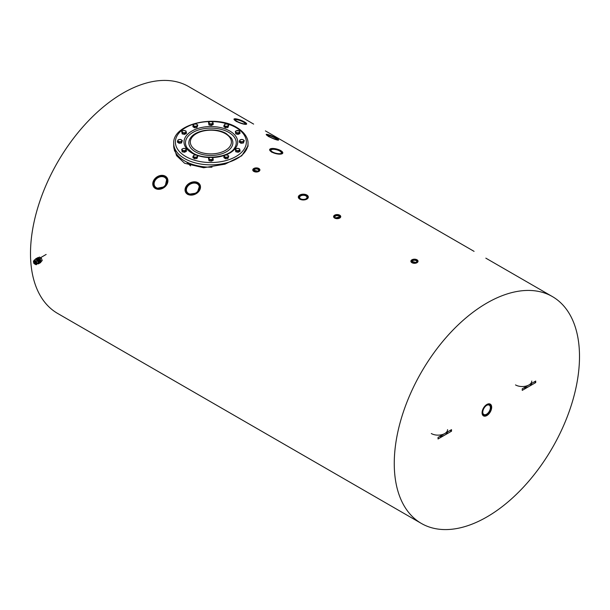 <?xml version="1.0" encoding="UTF-8"?>
<svg xmlns="http://www.w3.org/2000/svg" width="610" height="610" viewBox="0 0 610 610"><rect width="100%" height="100%" fill="white"/><g stroke="black" fill="none" stroke-linecap="round" stroke-linejoin="round"><path stroke-width="0.91" d="M34.625 263.924L34.29 263.726A0.953 0.549 -120 0 0 34.961 263.337A0.953 0.549 -120 0 0 34.29 262.17A0.953 0.549 -120 0 0 33.619 262.559A0.953 0.549 -120 0 0 34.29 263.726L34.625 263.924A1.426 0.824 -120 0 0 35.342 263.993A1.426 0.824 -120 0 0 35.563 262.849A1.426 0.824 -120 0 0 34.625 261.591A1.426 0.824 -120 0 0 33.908 261.515A1.426 0.824 -120 0 0 33.619 262.17A1.426 0.824 -120 0 0 33.634 262.399M40.855 262.071L42.227 260.5L41.305 258.114L39.459 257.046L38.331 257.702M40.992 261.217L42.227 260.5M40.062 258.831L41.305 258.114M39.574 261.377A1.548 0.892 -120 0 0 38.499 259.258A1.548 0.892 -120 0 0 38.293 259.159M39.444 263.123A2.859 1.647 -120 0 0 39.924 262.994A2.859 1.647 -120 0 0 40.367 260.706A2.859 1.647 -120 0 0 38.499 258.183A2.859 1.647 -120 0 0 37.073 258.045A2.859 1.647 -120 0 0 36.714 258.396M40.123 262.841A2.859 1.647 -120 0 0 40.352 262.75A2.859 1.647 -120 0 0 40.786 260.462A2.859 1.647 -120 0 0 38.918 257.938A2.859 1.647 -120 0 0 37.492 257.801A2.859 1.647 -120 0 0 37.294 257.946M37.667 263.779A2.859 1.647 -120 0 0 38.666 263.726A2.859 1.647 -120 0 0 39.101 261.431A2.859 1.647 -120 0 0 37.233 258.914A2.859 1.647 -120 0 0 35.807 258.77A2.859 1.647 -120 0 0 35.304 259.448M38.857 263.573A2.859 1.647 -120 0 0 39.086 263.482A2.859 1.647 -120 0 0 39.528 261.187A2.859 1.647 -120 0 0 37.66 258.671A2.859 1.647 -120 0 0 36.226 258.526A2.859 1.647 -120 0 0 36.036 258.678M36.028 259.441L36.15 259.372A2.165 1.25 -120 0 1 36.958 259.349L36.638 259.723A2.165 1.25 -120 0 0 36.531 259.669M38.239 262.125A2.165 1.25 -120 0 0 37.523 260.478M37.233 260.157A2.165 1.25 -120 0 0 37.012 259.959L37.332 259.54A2.165 1.25 -120 0 1 38.666 261.446A2.165 1.25 -120 0 1 38.323 263.123L38.064 263.276M36.958 259.349L36.958 259.936M33.992 261.469A1.586 0.915 60 0 1 35.044 261.217L35.044 261.217A1.586 0.915 60 0 1 36.165 263.162A1.586 0.915 60 0 1 35.418 263.947M34.717 263.97A2.074 1.197 -120 0 0 35.044 264.206A2.074 1.197 -120 0 0 36.508 263.36A2.074 1.197 -120 0 0 35.044 260.821A2.074 1.197 -120 0 0 33.619 262.071M33.619 262.231L33.42 261.316L34.343 260.005L36.188 261.072L37.118 263.451L36.188 264.763L34.343 263.695M36.188 264.763L38.361 262.735L36.653 259.738L35.586 259.288L34.343 260.005M37.431 260.356L36.188 261.072M38.361 262.735L37.118 263.451M186.599 161.986L190.564 165.867M483.959 415.059A5.833 3.37 120 0 0 489.792 411.689A5.833 3.37 120 0 0 489.792 404.956A5.833 3.37 120 0 0 486.879 405.238A5.833 3.37 120 0 0 482.754 412.39A5.833 3.37 120 0 0 483.959 415.059M482.754 412.2A5.391 3.111 120 0 0 483.867 414.487L483.867 414.487A5.391 3.111 120 0 0 489.258 411.376A5.391 3.111 120 0 0 489.258 405.154L489.258 405.154A5.391 3.111 120 0 0 486.719 405.337M490.272 404.125L490.272 404.125A6.786 3.919 120 0 0 483.486 408.044A6.786 3.919 120 0 0 483.486 415.883L483.486 415.883A6.786 3.919 120 0 0 490.272 411.963A6.786 3.919 120 0 0 490.272 404.125L490.272 404.125A6.786 3.919 120 0 0 486.879 404.461A6.786 3.919 120 0 0 482.441 410.446A6.786 3.919 120 0 0 483.486 415.883A6.786 3.919 120 0 0 486.879 415.547A6.786 3.919 120 0 0 491.309 409.569A6.786 3.919 120 0 0 490.272 404.125L490.272 404.125M421.38 523.449A130.99 75.625 120 0 0 522.32 488.351A130.99 75.625 120 0 0 579.5 356.53A130.99 75.625 120 0 0 552.37 296.567A130.99 75.625 120 0 0 451.43 331.657A130.99 75.625 120 0 0 394.258 463.478A130.99 75.625 120 0 0 421.38 523.449L57.63 313.433A130.99 75.625 120 0 1 30.5 253.47A130.99 75.625 120 0 1 87.68 121.649A130.99 75.625 120 0 1 188.62 86.551L205.578 96.349M431.3 433.535A9.524 5.498 0 0 0 441.686 434.724A9.524 5.498 0 0 0 447.565 429.646M439.391 436.646A9.524 5.498 0 0 0 447.473 431.979M314.371 159.157L265.396 130.883M552.37 296.567L485.834 258.152M258.198 168.871A2.646 1.525 0 0 0 254.462 168.871A2.646 1.525 0 0 0 254.462 171.029L254.462 171.029A2.646 1.525 0 0 0 258.198 171.029A2.646 1.525 0 0 0 258.198 168.871M258.053 171.105A2.265 1.304 0 0 0 258.594 170.259A2.265 1.304 0 0 0 257.931 169.336A2.265 1.304 0 0 0 255.468 169.054A2.265 1.304 0 0 0 254.065 170.259A2.265 1.304 0 0 0 254.606 171.105M253.806 171.41A3.576 2.059 0 0 0 257.694 171.852A3.576 2.059 0 0 0 259.906 169.946A3.576 2.059 0 0 0 258.853 168.49A3.576 2.059 0 0 0 254.965 168.047A3.576 2.059 0 0 0 252.761 169.946A3.576 2.059 0 0 0 253.806 171.41M416.333 260.165A2.646 1.525 0 0 0 412.596 260.165A2.646 1.525 0 0 0 412.596 262.323L412.596 262.323A2.646 1.525 0 0 0 416.333 262.323A2.646 1.525 0 0 0 416.333 260.165M416.188 262.407A2.265 1.304 0 0 0 416.729 261.56A2.265 1.304 0 0 0 416.066 260.63A2.265 1.304 0 0 0 413.595 260.348A2.265 1.304 0 0 0 412.2 261.56A2.265 1.304 0 0 0 412.741 262.407M411.941 262.704A3.576 2.059 0 0 0 415.829 263.154A3.576 2.059 0 0 0 418.033 261.248A3.576 2.059 0 0 0 416.988 259.791A3.576 2.059 0 0 0 413.1 259.341A3.576 2.059 0 0 0 410.888 261.248A3.576 2.059 0 0 0 411.941 262.704M338.718 215.383A2.646 1.525 0 0 0 335.157 215.627A2.646 1.525 0 0 0 335.294 217.701A2.646 1.525 0 0 0 335.614 217.854A2.646 1.525 0 0 0 339.038 217.701A2.646 1.525 0 0 0 338.718 215.383M338.893 217.778A2.265 1.304 0 0 0 339.427 216.931A2.265 1.304 0 0 0 338.489 215.871A2.265 1.304 0 0 0 336.133 215.765A2.265 1.304 0 0 0 334.905 216.931A2.265 1.304 0 0 0 335.439 217.778M335.073 218.288A3.576 2.059 0 0 0 338.794 218.456A3.576 2.059 0 0 0 340.738 216.619A3.576 2.059 0 0 0 339.259 214.949A3.576 2.059 0 0 0 335.538 214.781A3.576 2.059 0 0 0 333.594 216.619A3.576 2.059 0 0 0 335.073 218.288M306.182 195.421A4.049 2.341 0 0 0 300.455 195.421A4.049 2.341 0 0 0 300.455 198.73L300.455 198.73A4.049 2.341 0 0 0 306.182 198.73A4.049 2.341 0 0 0 306.182 195.421M306.037 198.807A3.66 2.112 0 0 0 306.975 197.388A3.66 2.112 0 0 0 305.907 195.894A3.66 2.112 0 0 0 301.912 195.436A3.66 2.112 0 0 0 299.655 197.388A3.66 2.112 0 0 0 300.6 198.807M299.777 199.119A5.002 2.89 0 0 0 305.229 199.744A5.002 2.89 0 0 0 308.317 197.076A5.002 2.89 0 0 0 306.853 195.032A5.002 2.89 0 0 0 301.401 194.407A5.002 2.89 0 0 0 298.313 197.076A5.002 2.89 0 0 0 299.777 199.119M243.825 121.878A5.696 1.205 21.2 0 0 237.793 119.499A5.696 1.205 21.2 0 0 235.048 119.796A5.696 1.205 21.2 0 0 236.84 121.253A5.696 1.205 21.2 0 0 245.426 123.822A5.696 1.205 21.2 0 0 243.825 121.878M245.189 123.883A5.391 1.136 21.2 0 0 245.243 123.8A5.391 1.136 21.2 0 0 243.52 122.145A5.391 1.136 21.2 0 0 238.319 120.017A5.391 1.136 21.2 0 0 235.201 119.903A5.391 1.136 21.2 0 0 235.185 120.002M244.488 121.939A6.786 1.433 -158.8 0 1 246.661 124.021A6.786 1.433 -158.8 0 1 242.734 123.868A6.786 1.433 -158.8 0 1 236.177 121.192A6.786 1.433 -158.8 0 1 234.004 119.11A6.786 1.433 -158.8 0 1 237.93 119.263A6.786 1.433 -158.8 0 1 244.488 121.939M275.423 137.829A5.696 0.808 24.2 0 0 269.833 135.328A5.696 0.808 24.2 0 0 267.218 135.024A5.696 0.808 24.2 0 0 269.391 136.632A5.696 0.808 24.2 0 0 277.504 139.644A5.696 0.808 24.2 0 0 275.423 137.829M277.207 139.675A5.391 0.762 24.2 0 0 275.133 138.073A5.391 0.762 24.2 0 0 267.394 135.267M275.994 137.944A6.786 0.961 -155.8 0 1 278.602 140.01A6.786 0.961 -155.8 0 1 275.079 139.347A6.786 0.961 -155.8 0 1 268.819 136.51A6.786 0.961 -155.8 0 1 266.219 134.452A6.786 0.961 -155.8 0 1 269.734 135.107A6.786 0.961 -155.8 0 1 275.994 137.944M278.945 150.174A5.696 1.967 14.9 0 0 272.784 148.916A5.696 1.967 14.9 0 0 270.916 150.639A5.696 1.967 14.9 0 0 273.501 152.431A5.696 1.967 14.9 0 0 281.157 153.369A5.696 1.967 14.9 0 0 278.945 150.174M280.966 153.446A5.391 1.86 14.9 0 0 281.355 152.973A5.391 1.86 14.9 0 0 278.724 150.517A5.391 1.86 14.9 0 0 270.939 150.197A5.391 1.86 14.9 0 0 271.038 150.8M279.464 149.961A6.786 2.341 -165.1 0 1 282.781 153.049A6.786 2.341 -165.1 0 1 272.975 152.645A6.786 2.341 -165.1 0 1 269.666 149.557A6.786 2.341 -165.1 0 1 279.464 149.961M196.443 182.985A7.106 5.452 -27.8 0 0 187.072 186.439A7.106 5.452 -27.8 0 0 189.092 193.957A7.106 5.452 -27.8 0 0 198.463 190.511A7.106 5.452 -27.8 0 0 196.443 182.985M196.374 183.412A6.786 5.208 -27.8 0 0 188.734 185.211A6.786 5.208 -27.8 0 0 186.858 191.814A6.786 5.208 -27.8 0 0 189.352 193.888A6.786 5.208 -27.8 0 0 196.992 192.089A6.786 5.208 -27.8 0 0 198.868 185.486A6.786 5.208 -27.8 0 0 196.374 183.412M196.954 182.222A8.098 6.214 152.2 0 1 199.935 184.7A8.098 6.214 152.2 0 1 197.693 192.569A8.098 6.214 152.2 0 1 188.581 194.72A8.098 6.214 152.2 0 1 185.6 192.242A8.098 6.214 152.2 0 1 187.842 184.373A8.098 6.214 152.2 0 1 196.954 182.222M163.694 176.481A7.106 5.604 -35.1 0 0 154.604 180.476A7.106 5.604 -35.1 0 0 156.983 188.185A7.106 5.604 -35.1 0 0 166.08 184.189A7.106 5.604 -35.1 0 0 163.694 176.481M163.655 176.9A6.786 5.353 -35.1 0 0 156.015 179.302A6.786 5.353 -35.1 0 0 154.902 186.393A6.786 5.353 -35.1 0 0 157.25 188.086A6.786 5.353 -35.1 0 0 164.891 185.684A6.786 5.353 -35.1 0 0 166.004 178.593A6.786 5.353 -35.1 0 0 163.655 176.9M164.159 175.665A8.098 6.39 144.9 0 1 166.965 177.678A8.098 6.39 144.9 0 1 165.638 186.141A8.098 6.39 144.9 0 1 156.518 189.001A8.098 6.39 144.9 0 1 153.712 186.988A8.098 6.39 144.9 0 1 155.047 178.524A8.098 6.39 144.9 0 1 164.159 175.665M247.995 146.385A37.157 21.449 0 0 0 248.018 145.737L248.018 143.403A37.157 21.449 0 0 1 225.082 163.221A37.157 21.449 0 0 1 184.594 158.577A37.157 21.449 0 0 1 173.705 143.403L173.705 145.737A37.157 21.449 0 0 0 184.594 160.91A37.157 21.449 0 0 0 211.975 167.178M197.228 156.457A1.967 1.136 180 0 1 194.712 157.136A1.967 1.136 180 0 1 193.538 155.68A1.967 1.136 180 0 1 196.054 155.001A1.967 1.136 180 0 1 197.228 156.457M192.943 156.556L193.789 155.214L196.229 154.963L197.815 156.061L196.969 157.403L194.537 157.647L192.943 156.556L192.943 157.654L194.537 158.752L196.969 158.501L197.815 156.061M195.97 158.608A1.96 1.136 180 0 1 195.467 158.653M194.537 157.647L194.537 158.752M196.969 157.403L196.969 158.501M185.661 192.356L187.651 194.407L197.19 192.996L199.935 184.7M153.712 186.988L155.474 188.627L165.112 186.668L167.041 177.784M269.666 149.557L271.671 152.172L278.549 154.132L282.781 153.049M333.594 216.619L334.638 218.113L340.738 216.641M305.709 154.155L474.077 251.366M298.313 197.076L299.777 199.195L305.229 199.752L308.317 197.076M410.888 261.248L416.988 262.704L418.033 261.248M266.219 134.452L268.408 136.48L274.866 139.309L278.602 140.01M234.004 119.11L236.116 121.352L242.719 123.899L246.661 124.021M252.761 169.946L258.853 171.41L259.906 169.969M196.916 91.347L253.638 124.097M248.011 145.813L241.773 155.763L225.037 164.159L203.641 167.75L184.594 163.259L176.519 155.611L173.705 145.798M174.551 150.281L174.399 150.807M535.717 381.029L522.244 388.814L522.244 390.369L535.717 382.584L535.717 381.029M438.041 438.979L451.514 431.201L451.514 429.646L438.041 437.423L438.041 438.979M451.514 431.201L450.165 430.424M535.717 382.584L534.368 381.807M212.798 158.264A1.967 1.136 180 0 1 211.205 159.576A1.967 1.136 180 0 1 208.925 158.661A1.967 1.136 180 0 1 210.519 157.342A1.967 1.136 180 0 1 212.798 158.264M208.963 159.622L208.536 158.211L210.435 157.296L212.76 157.784L213.187 159.187L211.289 160.11L208.963 159.622L208.963 160.72L211.289 161.208L213.187 160.293L213.187 159.187M208.536 158.211L208.963 160.72M211.289 160.11L211.289 161.208M227.85 155.337A1.967 1.136 180 0 1 227.606 156.938A1.967 1.136 180 0 1 224.838 156.793A1.967 1.136 180 0 1 225.082 155.199A1.967 1.136 180 0 1 227.85 155.337M225.494 157.647L223.908 156.556L224.754 155.214L227.187 154.963L228.78 156.061L227.934 157.403L225.494 157.647L225.494 158.752L227.934 158.501L228.78 156.061M226.935 158.608A1.96 1.136 180 0 1 226.424 158.653M223.908 156.556L223.908 157.654L225.494 158.752M227.934 157.403L227.934 158.501M238.35 148.459A1.967 1.136 180 0 1 239.524 149.915A1.967 1.136 180 0 1 237 150.586A1.967 1.136 180 0 1 235.826 149.137A1.967 1.136 180 0 1 238.35 148.459M238.106 151.173L235.78 150.685L235.346 149.275L237.244 148.36L239.57 148.848L239.997 150.251L238.106 151.173L238.106 152.271L239.997 151.356L239.997 150.251M235.346 149.275L235.78 151.783L238.106 152.271M235.78 150.685L235.78 151.783M241.484 139.469A1.967 1.136 180 0 1 243.756 140.392A1.967 1.136 180 0 1 242.162 141.703A1.967 1.136 180 0 1 239.89 140.78A1.967 1.136 180 0 1 241.484 139.469M243.413 141.924L240.973 142.168L239.387 141.078L240.233 139.736L242.666 139.484L244.259 140.582L243.413 143.022L244.259 140.582M242.414 143.121A1.96 1.136 180 0 1 242.162 143.159A1.96 1.136 180 0 1 241.911 143.175M239.387 141.078L239.387 142.176L240.973 143.274L243.413 143.022M240.973 142.168L240.973 143.274M236.413 130.776A1.967 1.136 180 0 1 239.181 130.921A1.967 1.136 180 0 1 238.937 132.515A1.967 1.136 180 0 1 236.169 132.378A1.967 1.136 180 0 1 236.413 130.776M239.997 132.378L238.106 133.3L235.78 132.805L235.346 131.402L236.299 130.784L239.57 130.975L239.997 133.476L238.106 134.398L235.78 133.91L235.346 131.402M235.78 132.805L235.78 133.91M238.106 133.3L238.106 134.398M224.495 124.715A1.967 1.136 180 0 1 227.012 124.043A1.967 1.136 180 0 1 228.186 125.492A1.967 1.136 180 0 1 225.669 126.171A1.967 1.136 180 0 1 224.495 124.715M228.78 125.096L227.934 126.438L225.494 126.689L223.908 125.591L224.754 124.249L227.187 124.005L228.78 125.096L227.934 127.543L225.494 127.787L223.908 126.697L223.908 125.591M226.935 127.642A1.96 1.136 180 0 1 226.424 127.696M225.494 126.689L225.494 127.787M227.934 126.438L227.934 127.543M208.925 122.907A1.967 1.136 180 0 1 210.519 121.596A1.967 1.136 180 0 1 212.798 122.511A1.967 1.136 180 0 1 211.205 123.83A1.967 1.136 180 0 1 208.925 122.907M212.76 122.03L213.187 123.441L211.289 124.356L208.963 123.868L208.536 122.465L210.435 121.543L212.76 122.03M208.536 122.465L208.963 124.974L211.289 125.462L213.187 124.539L213.187 123.441M208.963 123.868L208.963 124.974M211.289 124.356L211.289 125.462M193.873 125.835A1.967 1.136 180 0 1 194.117 124.234A1.967 1.136 180 0 1 196.885 124.379A1.967 1.136 180 0 1 196.641 125.973A1.967 1.136 180 0 1 193.873 125.835M196.229 124.005L197.815 125.096L196.969 126.438L194.537 126.689L192.943 125.591L193.789 124.249L196.229 124.005M192.943 125.591L192.943 126.697L194.537 127.787L196.969 127.543L197.815 125.096M195.97 127.642A1.96 1.136 180 0 1 195.467 127.696M194.537 126.689L194.537 127.787M196.969 126.438L196.969 127.543M183.374 132.713A1.967 1.136 180 0 1 182.199 131.264A1.967 1.136 180 0 1 184.723 130.586A1.967 1.136 180 0 1 185.898 132.034A1.967 1.136 180 0 1 183.374 132.713M183.618 130.479L185.943 130.975L186.378 132.378L184.479 133.3L182.154 132.805L181.727 131.402L183.618 130.479M181.727 131.402L182.154 133.91L184.479 134.398L186.378 133.476L186.378 132.378M182.154 132.805L182.154 133.91M184.479 133.3L184.479 134.398M180.24 141.703A1.967 1.136 180 0 1 177.968 140.78A1.967 1.136 180 0 1 179.561 139.469A1.967 1.136 180 0 1 181.833 140.392A1.967 1.136 180 0 1 180.24 141.703M178.311 139.736L180.751 139.484L182.337 140.582L181.49 141.924L179.058 142.168L177.464 141.078L178.311 139.736M180.491 143.121A1.96 1.136 180 0 1 180.24 143.159A1.96 1.136 180 0 1 179.988 143.175M177.464 141.078L177.464 142.176L179.058 143.274L181.49 143.022L182.337 140.582M179.058 142.168L179.058 143.274M181.49 141.924L181.49 143.022M185.31 150.395A1.967 1.136 180 0 1 182.542 150.251A1.967 1.136 180 0 1 182.786 148.657A1.967 1.136 180 0 1 185.554 148.794A1.967 1.136 180 0 1 185.31 150.395M181.727 149.275L183.618 148.36L185.943 148.848L186.378 150.251L184.479 151.173L182.154 150.685L181.727 149.275L182.154 151.783L184.479 152.271L186.378 151.356L186.378 150.251M182.154 150.685L182.154 151.783M184.479 151.173L184.479 152.271M531.676 383.362A9.524 5.498 180 0 1 523.586 388.036M531.767 381.029A9.524 5.498 180 0 1 525.889 386.115A9.524 5.498 180 0 1 515.503 384.918M210.351 121.558A35.487 20.488 0 0 0 177.983 134.337A35.487 20.488 0 0 0 185.768 156.534A35.487 20.488 0 0 0 235.956 156.534A35.487 20.488 0 0 0 235.956 127.559A35.487 20.488 0 0 0 211.09 121.558M225.708 154.97A26.855 15.509 0 0 0 229.856 131.081A26.855 15.509 0 0 0 191.868 131.081A26.855 15.509 0 0 0 191.868 153.011A26.855 15.509 0 0 0 195.924 154.932M228.811 132.408A25.384 14.655 0 0 0 196.87 130.548A25.384 14.655 0 0 0 187.316 148.238L192.707 152.927C204.472 160.476 229.024 157.403 234.408 148.238A25.384 14.655 0 0 0 228.811 132.408M195.299 151.76A22.013 12.711 0 0 0 222.993 153.377A22.013 12.711 0 0 0 231.281 138.028L226.219 133.575C215.848 127.215 195.94 129.427 190.442 138.028A22.013 12.711 0 0 0 195.299 151.76M225.387 133.659A20.534 11.857 0 0 0 196.336 133.659A20.534 11.857 0 0 0 196.336 150.426A20.534 11.857 0 0 0 225.387 150.426A20.534 11.857 0 0 0 225.387 133.659M196.954 155.306A26.855 15.509 0 0 0 209.626 157.532M212.135 157.532A26.855 15.509 0 0 0 224.594 155.367M36.104 263.55L35.342 263.993M46.154 254.446L40.695 257.603M34.678 261.072L33.908 261.515M33.619 262.559L33.619 262.17M37.073 258.045L37.492 257.801M39.924 262.994L40.352 262.75M35.807 258.77L36.226 258.526M38.666 263.726L39.086 263.482M173.705 143.403C172.493 123.845 215.574 114.055 236.787 127.475C246.524 133.43 248.247 140.003 248.018 143.403"/></g></svg>
